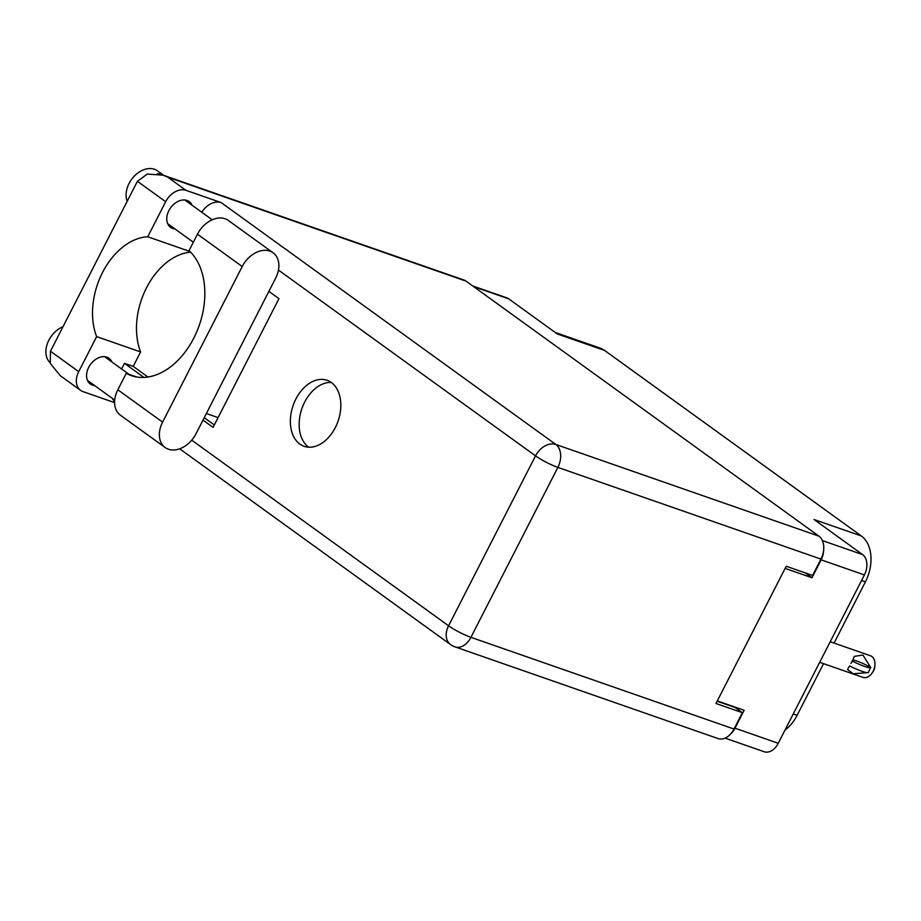 <?xml version="1.0" encoding="UTF-8"?>
<svg xmlns="http://www.w3.org/2000/svg" width="921" height="921" viewBox="0 0 921 921"><rect width="100%" height="100%" fill="white"/><g stroke="black" fill="none" stroke-linecap="round" stroke-linejoin="round"><path stroke-width="1.38" d="M730.721 733.876A15.761 10.73 -70.8 0 0 734.993 728.2L744.156 710.298L717.298 700.927M555.248 332.481L600.25 348.161A35.597 24.234 109.2 0 1 604.579 350.429L861.365 535.999L814.06 519.513L862.62 554.603A15.761 10.73 109.2 0 1 864.405 574.923L778.245 743.282A15.761 10.73 109.2 0 1 764.165 751.743L725.092 738.124M785.118 568.395L811.977 577.755L821.141 559.841A15.761 10.73 -70.8 0 0 823.627 550.263M472.749 285.982L506.792 297.84A15.761 10.73 109.2 0 1 508.714 298.841L557.274 333.943L604.579 350.429M861.365 535.999A35.597 24.234 109.2 0 1 865.406 581.865L834.081 643.077M823.558 663.65L797.126 715.295A35.597 24.234 109.2 0 1 784.957 730.169M811.977 577.755L805.219 572.862M273.077 252.78L228.316 220.43A24.153 17.338 125.9 0 0 225.046 218.738A24.153 17.338 125.9 0 0 197.462 234.176L242.223 266.526A24.153 17.338 125.9 0 1 269.807 251.076A24.153 17.338 125.9 0 1 273.077 252.78A24.153 17.338 125.9 0 1 275.632 278.177L196 433.779A24.153 17.338 125.9 0 1 165.147 447.525A24.153 17.338 125.9 0 1 162.591 422.129L242.223 266.526M49.987 362.575A22.242 15.968 -54.1 0 1 47.408 343.533A22.242 15.968 -54.1 0 1 63.008 326.69M127.19 201.285A22.242 15.968 -54.1 0 1 133.027 177.557A22.242 15.968 -54.1 0 1 154.475 169.257A22.242 15.968 -54.1 0 1 157.479 170.822L163.846 175.427M157.33 173.724A22.242 15.968 -54.1 0 1 161.647 174.449A22.242 15.968 -54.1 0 1 163.639 175.358M94.736 385.646A15.887 11.409 -54.1 0 1 92.526 385.174A15.887 11.409 -54.1 0 1 90.373 384.057A15.887 11.409 -54.1 0 1 89.51 365.902A15.887 11.409 -54.1 0 1 106.836 357.187A15.887 11.409 -54.1 0 1 108.989 358.304A15.887 11.409 -54.1 0 1 111.867 361.953M174.944 228.926A15.887 11.409 -54.1 0 1 172.722 228.454A15.887 11.409 -54.1 0 1 170.569 227.337A15.887 11.409 -54.1 0 1 169.706 209.171A15.887 11.409 -54.1 0 1 187.044 200.467A15.887 11.409 -54.1 0 1 189.185 201.584A15.887 11.409 -54.1 0 1 192.063 205.233M299.843 444.083A34.952 23.796 -70.8 0 0 304.091 446.305A34.952 23.796 -70.8 0 0 336.798 424.397A34.952 23.796 -70.8 0 0 331.353 382.514A34.952 23.796 -70.8 0 0 327.105 380.292A34.952 23.796 -70.8 0 0 294.398 402.201A34.952 23.796 -70.8 0 0 299.843 444.083M308.708 447.203A34.952 23.796 109.2 0 1 308.639 447.146A34.952 23.796 109.2 0 1 301.938 408.475A34.952 23.796 109.2 0 1 331.272 382.468M165.147 447.525L120.398 415.187A24.153 17.338 125.9 0 1 117.83 389.79L126.246 373.339A69.915 47.593 -70.8 0 0 131.335 375.618A69.915 47.593 -70.8 0 0 195.574 334.461A69.915 47.593 -70.8 0 0 189.047 250.627L197.462 234.176M137.413 181.299L147.268 174.057L163.167 175.186L167.783 177.177L186.007 190.348A17.798 12.779 125.9 0 0 165.676 201.722L137.413 181.299L50.459 351.235L50.275 363.392L60.279 375.687L80.599 390.366A17.798 12.779 125.9 0 0 83.005 391.621L114.607 402.638M50.459 351.235L78.711 371.658L96.647 336.614L140.614 351.937A63.561 43.264 109.2 0 1 146.163 288.492A63.561 43.264 109.2 0 1 190.612 252.158M78.711 371.658A17.798 12.779 125.9 0 0 80.599 390.366M114.607 401.637A17.798 12.779 -54.1 0 1 112.535 398.505M121.549 368.953L124.427 363.323L133.223 366.385L140.614 351.937M186.007 190.348L221.178 202.597L555.858 444.475L818.942 536.16L466.038 281.124L167.783 177.177M818.942 536.16A17.798 12.111 109.2 0 1 820.956 559.093L557.873 467.396L470.919 637.332L734.002 729.029L742.361 712.681L735.188 707.501L717.148 701.215M742.361 712.681L715.985 703.483L786.223 566.242L812.598 575.441L820.956 559.093M163.167 175.186L463.873 279.996A17.798 12.111 109.2 0 1 466.038 281.124M734.002 729.029A17.798 12.111 109.2 0 1 718.104 738.573L455.02 646.876A17.798 12.111 109.2 0 0 470.919 637.332A17.798 2.602 -152.9 0 1 448.573 625.785L535.527 455.849L278.441 270.06M268.874 291.37L278.959 298.646L213.085 427.39L203 420.103M143.929 377.414L124.427 363.323M214.317 424.984L204.232 417.697M147.936 377.011L133.223 366.385M218.081 417.616L206.362 413.529M189.922 251.468L147.74 236.766L165.676 201.722M201.814 212.267A17.798 12.779 -54.1 0 1 221.178 202.597M147.74 236.766A63.561 43.264 -70.8 0 0 102.542 272.489A63.561 43.264 -70.8 0 0 96.647 336.614M136.745 376.988L126.246 373.339M830.212 641.73L870.495 655.775A11.443 7.782 109.2 0 1 874.95 664.962A11.443 7.782 109.2 0 1 873.177 671.236A11.443 7.782 109.2 0 1 872.164 672.952A11.443 7.782 109.2 0 1 862.965 677.384L819.69 662.303M867.697 672.641L853.053 673.781L847.55 669.406L849.68 665.883M874.95 664.962L874.846 666.424A7.621 5.192 109.2 0 1 873.672 670.603A7.621 5.192 109.2 0 1 872.993 671.743L872.164 672.952M849.979 666.09A20.469 2.993 27.1 0 0 868.365 672.503L870.575 667.357A15.761 2.303 -152.9 0 0 852.535 660.184M870.886 667.575A20.469 2.993 -152.9 0 1 852.501 661.174L854.216 656.385L862.931 655.015L870.575 667.357M852.501 661.174L850.981 663.511L852.201 660.956M734.993 728.2L778.245 743.282M864.405 574.923L821.141 559.841M822.384 540.581L862.62 554.603M508.714 298.841L473.647 286.627M865.406 581.865L861.538 580.518M793.257 713.948L797.126 715.295M191.729 440.169L448.573 625.785A17.798 12.779 125.9 0 0 450.45 644.504A17.798 17.798 0 0 0 455.02 646.876M555.858 444.475A17.798 12.779 125.9 0 0 535.527 455.849A17.798 2.602 -152.9 0 0 557.873 467.396A17.798 12.111 -70.8 0 0 555.858 444.475M117.83 389.79L162.591 422.129M193.341 242.223L167.691 223.688M114.711 400.082L87.495 380.408M128.894 374.26L104.626 356.715M212.187 219.774L184.822 199.995M179.687 448.815L450.45 644.504"/></g></svg>
